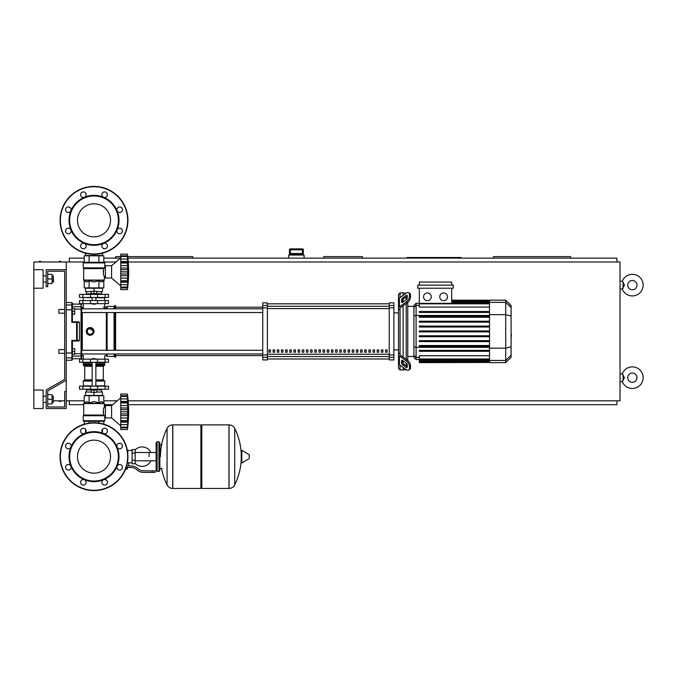 <?xml version="1.0" encoding="UTF-8"?>
<svg xmlns="http://www.w3.org/2000/svg" width="677" height="677" viewBox="0 0 677 677"><rect width="100%" height="100%" fill="white"/><g stroke="black" fill="none" stroke-linecap="round" stroke-linejoin="round"><path stroke-width="1.02" d="M58.84 349.603L58.84 353.309L58.84 349.603L64.704 349.603L64.704 313.206L64.704 349.603L64.704 313.206L58.84 313.206L58.84 309.499L64.704 309.499L64.704 271.249L64.704 379.332L46.188 390.02L46.188 408.527L66.244 408.527L66.244 261.991L84.21 261.991M74.724 351.456L74.724 348.68L72.414 348.68L72.414 354.232L74.724 354.232L74.724 351.456L72.414 351.456M58.84 309.499L58.84 313.206M74.724 311.352L74.724 308.577L72.414 308.577L72.414 314.128L74.724 314.128L74.724 311.352L72.414 311.352M59.305 261.373L60.837 261.373M40.789 261.373L39.249 261.373M59.305 401.436L60.837 401.436M303.33 249.805L302.407 248.882L302.399 249.805L303.321 249.805A0.922 0.922 -90 0 0 302.399 248.882L290.382 248.882A0.922 0.922 90 0 0 289.46 249.805L289.46 254.12L290.179 253.503L302.594 253.503L303.321 254.12L303.33 249.805L303.33 255.051M290.374 248.882L289.451 249.805L290.382 249.805L290.374 248.882A0.922 0.922 90 0 0 289.46 249.805L289.451 255.051M302.399 253.503L290.382 253.503L290.382 249.805L302.399 249.805L302.399 253.503M304.1 258.132L304.1 255.051L288.673 255.051L288.673 258.132M53.593 400.818L64.704 400.818M33.85 390.02L33.85 408.527L43.108 408.527L43.108 390.02L33.85 390.02L33.85 261.991L66.244 261.991L66.244 269.7L46.188 269.7L46.188 286.667L47.737 286.667L47.737 271.249L64.704 271.249L64.704 309.499L64.704 271.249L47.737 271.249M643.15 285.127A10.798 10.798 0 0 0 622.265 281.268A10.798 10.798 0 0 1 643.15 285.127A10.798 10.798 0 0 1 622.265 288.986L624.439 285.127L623.085 282.03M636.981 285.127A4.629 4.629 0 0 0 632.352 280.498A4.629 4.629 0 0 0 627.723 285.127A4.629 4.629 0 0 0 632.352 289.756A4.629 4.629 0 0 0 636.981 285.127A4.629 4.629 0 0 1 632.352 289.756A4.629 4.629 0 0 1 627.723 285.127M643.15 377.681A10.798 10.798 0 0 0 622.265 373.822A10.798 10.798 0 0 1 643.15 377.681A10.798 10.798 0 0 1 622.265 381.54L624.439 377.681L622.265 373.822L620.014 373.822M636.981 377.681A4.629 4.629 0 0 0 632.352 373.052A4.629 4.629 0 0 0 627.723 377.681A4.629 4.629 0 0 0 632.352 382.31A4.629 4.629 0 0 0 636.981 377.681A4.629 4.629 0 0 1 632.352 382.31A4.629 4.629 0 0 1 627.723 377.681M620.014 288.986L622.265 288.986L623.094 288.216L623.094 282.038L622.265 281.268L620.014 281.268M620.014 381.54L622.265 381.54L623.094 380.77L623.094 374.593M362.407 258.132L362.407 256.591L323.843 256.591L323.843 258.132M461.13 258.132L461.13 257.514L407.139 257.514L407.139 258.132M570.652 258.132L570.652 256.591L493.525 256.591L493.525 258.132M192.733 258.132L192.733 256.591L127.725 256.591M120.768 256.591L115.606 256.591L115.606 258.132M69.325 400.818L69.325 404.677L83.677 404.677M104.343 404.677L112.67 404.677M128.444 404.677L616.925 404.677L616.925 400.818M616.925 261.991L616.925 258.132L127.902 258.132M120.413 258.132L103.801 258.132M84.21 258.132L69.325 258.132L69.325 261.991M128.173 400.818L620.014 400.818L620.014 261.991L128.258 261.991M103.801 261.991L115.911 261.991M64.704 406.987L47.737 406.987L64.704 406.987L47.737 406.987L64.704 406.987L64.704 391.56L66.244 391.56L66.244 380.22L47.737 390.908L47.737 406.987L47.737 403.907L52.053 403.907L52.053 394.649L47.737 394.649L47.737 390.908M66.244 400.818L84.21 400.818M103.801 400.818L117.172 400.818M149.058 456.662L149.058 452.507L149.058 456.662M135.172 463.457A9.715 9.715 0 0 0 150.903 460.809M150.903 452.507A9.715 9.715 0 0 0 135.172 449.858M132.091 462.831L128.698 462.831L128.698 465.911M132.091 453.108L132.091 463.753L135.172 463.753L135.172 449.562L132.091 449.562L132.091 453.108L135.172 453.108M132.091 450.484L127.767 450.484M127.767 462.425L128.698 462.831M126.844 468.848L125.558 469.153M125.44 469.457L126.844 469.153M126.497 467.452L126.497 468.848L127.394 468.848L127.394 467.452M125.685 468.848L126.497 468.848M152.139 472.394L155.228 472.394L155.228 470.845L152.139 470.845L152.139 472.394L143.397 472.394A9.258 9.258 0 0 1 137.617 470.363L136.517 469.483A9.258 9.258 0 0 0 130.737 467.452L126.184 467.452M126.658 465.911L130.737 465.911A10.798 10.798 0 0 1 137.482 468.281L138.582 469.161A7.709 7.709 0 0 0 143.397 470.845L152.139 470.845M122.139 466.03L122.435 467.452M127.386 462.789L127.767 460.089M132.091 460.208L135.172 460.208M127.293 450.027L127.767 450.027L127.767 453.226M200.883 425.808L201.814 424.885L201.814 488.43L228.961 488.43L228.961 424.885L229.038 488.43A6.321 6.321 0 0 0 234.716 484.91L234.716 428.406L234.716 484.91A63.858 63.858 0 0 0 241.224 459.793M229.038 488.43L229.038 424.885A6.321 6.321 0 0 1 234.716 428.406A63.858 63.858 0 0 1 241.224 453.522M241.224 456.662L241.224 450.628L241.807 450.298L241.807 463.017L241.224 462.687L241.224 456.662M249.322 456.662L249.322 455.029L249.322 456.662M161.558 468.382A63.858 63.858 0 0 0 167.058 484.91L167.058 428.406A6.321 6.321 0 0 1 172.728 424.885L200.883 424.885L200.883 488.43L172.813 488.43L172.813 424.885L172.728 488.43A6.321 6.321 0 0 1 167.058 484.91L167.058 456.662M158.926 441.853L157.081 441.853L157.081 471.463L158.926 471.463L158.926 441.853L159.857 442.775L159.857 470.54L159.857 468.382L162.015 468.382M108.506 362.254L79.505 362.254L79.505 359.174L108.506 359.174L108.506 362.254M94.01 440.135A16.519 16.519 0 0 1 110.529 456.662A16.519 16.519 0 0 1 94.01 473.181A16.519 16.519 0 0 1 77.491 456.662A16.519 16.519 0 0 1 94.01 440.135M94.01 490.597A33.935 33.935 0 0 1 60.075 456.662A33.935 33.935 0 0 1 94.01 422.719A33.935 33.935 0 0 1 127.945 456.662A33.935 33.935 0 0 1 94.01 490.597A33.935 33.935 0 0 1 60.075 456.662A33.935 33.935 0 0 1 94.01 422.719M84.447 433.568A24.99 24.99 0 0 1 103.573 433.568A2.776 2.776 0 0 1 102.667 429.04A2.776 2.776 0 0 1 106.594 429.04A2.776 2.776 0 0 1 103.573 433.568A24.99 24.99 0 0 1 117.096 447.099A2.776 2.776 0 0 1 119.66 443.257A2.776 2.776 0 0 1 122.435 446.033A2.776 2.776 0 0 1 117.096 447.099A24.99 24.99 0 0 1 117.096 466.225A2.776 2.776 0 0 1 121.623 465.319A2.776 2.776 0 0 1 121.623 469.246A2.776 2.776 0 0 1 117.096 466.225A24.99 24.99 0 0 1 103.573 479.748A2.776 2.776 0 0 1 107.415 482.312A2.776 2.776 0 0 1 104.63 485.087A2.776 2.776 0 0 1 103.573 479.748A24.99 24.99 0 0 1 70.924 447.099A24.99 24.99 0 0 1 84.447 433.568A2.776 2.776 0 0 1 80.605 431.004A2.776 2.776 0 0 1 83.381 428.228A2.776 2.776 0 0 1 84.447 433.568L84.447 433.568M94.01 481.034A24.372 24.372 0 0 1 69.638 456.662A24.372 24.372 0 0 1 94.01 432.29A24.372 24.372 0 0 1 118.382 456.662A24.372 24.372 0 0 1 94.01 481.034M85.344 484.275A2.776 2.776 0 0 1 81.418 484.275A2.776 2.776 0 0 1 84.447 479.748A2.776 2.776 0 0 1 85.344 484.275M68.36 470.058A2.776 2.776 0 0 1 65.576 467.282A2.776 2.776 0 0 1 70.924 466.225A2.776 2.776 0 0 1 68.36 470.058M66.397 447.996A2.776 2.776 0 0 1 66.397 444.07A2.776 2.776 0 0 1 70.924 447.099A2.776 2.776 0 0 1 66.397 447.996M94.01 203.819A16.519 16.519 0 0 0 77.491 220.338A16.519 16.519 0 0 0 94.01 236.865A16.519 16.519 0 0 0 110.529 220.338A16.519 16.519 0 0 0 94.01 203.819M127.945 220.338A33.935 33.935 0 0 0 94.01 186.403A33.935 33.935 0 0 0 60.075 220.338A33.935 33.935 0 0 0 94.01 254.281A33.935 33.935 0 0 0 127.945 220.338M103.573 243.432L103.573 243.432A24.99 24.99 0 0 0 94.01 195.357A24.99 24.99 0 0 0 84.447 197.252A2.776 2.776 0 0 0 85.344 192.725A2.776 2.776 0 0 0 81.418 192.725A2.776 2.776 0 0 0 84.447 197.252L84.447 197.252A24.99 24.99 0 0 0 70.924 210.775A2.776 2.776 0 0 0 68.36 206.942A2.776 2.776 0 0 0 65.576 209.718A2.776 2.776 0 0 0 70.924 210.775L70.924 210.775A24.99 24.99 0 0 0 70.924 229.901A2.776 2.776 0 0 0 66.397 229.004A2.776 2.776 0 0 0 66.397 232.93A2.776 2.776 0 0 0 70.924 229.901A2.776 2.776 0 0 1 70.924 229.909A2.776 2.776 0 0 0 70.924 229.901A24.99 24.99 0 0 0 84.447 243.432A2.776 2.776 0 0 0 80.605 245.996A2.776 2.776 0 0 0 83.381 248.772A2.776 2.776 0 0 0 84.447 243.432L84.447 243.432A24.99 24.99 0 0 0 103.573 243.432A2.776 2.776 0 0 0 102.667 247.96A2.776 2.776 0 0 0 106.594 247.96A2.776 2.776 0 0 0 103.573 243.432L103.573 243.432M94.01 244.71A24.372 24.372 0 0 0 118.382 220.338A24.372 24.372 0 0 0 94.01 195.966A24.372 24.372 0 0 0 69.638 220.338A24.372 24.372 0 0 0 94.01 244.71M117.096 229.901A2.776 2.776 0 0 0 119.66 233.743A2.776 2.776 0 0 0 122.435 230.967A2.776 2.776 0 0 0 117.096 229.901A2.776 2.776 0 0 0 117.096 229.909A2.776 2.776 0 0 1 117.096 229.901M117.096 210.775A2.776 2.776 0 0 0 121.623 211.681A2.776 2.776 0 0 0 121.623 207.754A2.776 2.776 0 0 0 117.096 210.775L117.096 210.775M103.573 197.252A2.776 2.776 0 0 0 107.415 194.688A2.776 2.776 0 0 0 104.63 191.913A2.776 2.776 0 0 0 103.573 197.252L103.573 197.252M92.157 358.861L95.863 358.861L92.47 358.556L92.157 359.174M90.303 389.25L90.303 390.02L97.708 390.02L97.708 389.25M94.01 390.02L94.01 392.338L91.234 392.338L91.234 390.02M91.234 392.025L85.522 392.025L85.522 395.419L94.01 395.419L94.01 392.338L96.786 392.338L96.786 390.02M111.595 417.937L111.595 405.599L120.768 397.729L111.595 405.599L105.426 405.599L105.426 417.937L111.595 417.937L120.768 425.808M127.403 411.743L120.768 411.743L120.768 407.977L127.801 407.977L127.615 426.73L127.801 425.926L127.403 427.145L120.768 427.424L127.437 427.424M127.403 402.874L120.768 402.874L120.768 401.41L127.801 401.41L127.538 409.873M120.768 407.977L120.768 402.925L127.403 402.925L127.411 403.458M127.615 396.807L127.801 397.619L127.403 396.392L120.768 396.392L120.768 394.031L127.403 394.031L127.801 397.619L127.403 396.392L127.615 401.91L120.768 401.816M120.768 401.41L120.768 396.426L127.403 396.426M120.768 395.715L127.615 395.715L127.801 397.619L127.699 396.451M127.598 395.588L127.53 395.038L127.598 395.588M120.768 398.922L127.615 398.922L127.615 401.91M120.768 405.574L127.615 405.574L127.741 406.674L127.437 403.89M127.741 414.476L127.615 413.884L127.741 414.476M127.741 416.871L127.775 416.355L127.741 416.871M127.741 423.311L127.615 424.623L127.801 422.135L127.615 424.623L120.768 424.623L120.768 422.135L127.801 422.135L127.775 422.812M120.768 394.031L127.403 394.031A128.114 128.114 0 0 1 127.403 429.506L120.768 429.506L127.403 429.506L127.801 425.926L127.403 429.506L127.801 425.926L127.615 427.83L120.768 427.424M120.768 429.506L120.768 427.83L127.615 427.83M127.403 427.119L120.768 427.119L120.768 424.623M120.768 421.627L127.615 421.627L127.801 422.135M120.768 422.135L120.768 420.662L127.403 420.662L127.615 421.627M120.768 411.743L127.403 411.802L127.411 412.369M127.403 420.612L120.768 420.662M120.768 420.612L120.768 415.56L127.801 415.56M120.768 415.56L120.768 411.802M85.522 429.235L85.522 431.511L86.114 431.511M101.905 431.511L102.489 431.511L102.489 429.235M101.457 392.025L101.457 389.867M86.554 392.025L86.554 389.867M97.708 389.867L101.567 389.867L101.719 389.25M90.303 389.867L86.453 389.867L86.292 389.25M101.719 389.715L97.708 389.715M90.303 389.715L86.292 389.715M96.786 392.025L102.489 392.025L102.489 395.419L94.01 395.419M105.147 386.161L79.505 386.161L79.505 389.25L108.506 389.25L108.506 386.161L105.147 386.161L105.147 389.25M104.19 421.331L83.83 421.331L83.212 420.713L104.808 420.713L104.19 421.331L104.808 420.713L104.19 421.331L104.808 420.713L104.808 416.397L105.426 416.397M105.426 407.139L104.343 407.139C103.361 408.341 103.183 410.973 103.809 415.035L103.251 411.599M104.808 416.397L103.809 415.035L83.677 415.035L83.762 403.348L104.25 403.348L104.343 407.139M104.546 415.754L83.212 415.754L83.212 420.713L83.83 421.331M103.801 402.9L104.343 403.568L83.677 403.568L86.664 401.588L89.11 402.9L94.01 401.588L98.91 402.9L101.355 401.588L103.801 402.9L103.801 395.732L98.91 395.732L98.91 402.9M83.584 415.255L104.376 415.534L83.212 415.754L83.677 415.035M84.21 402.9L84.21 395.732L98.91 395.732M89.11 395.732L89.11 402.9M103.801 421.331L103.801 424.166M98.91 421.331L98.91 423.074M89.11 421.331L89.11 423.074M84.21 421.331L84.21 424.166M104.495 386.161L104.808 381.075L95.863 381.075M83.516 386.161L83.212 381.075L83.83 380.457L92.157 380.457M95.863 379.839L103.31 379.839L103.31 366.265L95.863 366.265M92.157 379.839L84.71 379.839L84.71 366.265L84.092 365.648M92.157 365.648L83.83 365.648L83.212 365.03L83.516 362.254M95.863 365.03L104.808 365.03L104.495 362.254M104.808 362.567L95.863 362.567M92.157 362.567L83.212 362.567M104.808 363.794L95.863 363.794M92.157 363.794L83.212 363.794M104.656 363.955L95.863 363.955M92.157 363.955L83.364 363.955M104.808 364.108L95.863 364.108M92.157 364.108L83.212 364.108M104.19 365.648L104.808 365.03L104.19 365.648L104.808 365.03L104.19 365.648L95.863 365.648M104.19 380.457L104.808 381.075L104.19 380.457L104.808 381.075L104.19 380.457L95.863 380.457M104.808 385.856L95.863 385.856M92.157 385.856L83.212 385.856M120.768 417.971L127.615 417.971L127.462 419.232M127.437 419.655L127.411 420.078M127.615 398.922L127.801 401.41L127.615 398.922M127.615 405.574L127.462 404.304M120.768 409.653L127.615 409.653L127.801 407.977M94.01 304.252L92.157 303.948L95.863 303.948L94.01 304.252M90.303 294.385L90.303 293.615L97.708 293.615L97.708 294.385M94.01 293.615L94.01 291.296L91.234 291.296L91.234 293.615M96.786 291.609L102.489 291.609L102.489 288.216L94.01 288.216L94.01 291.296L96.786 291.296L96.786 293.615M120.768 285.897L111.595 278.035L105.426 278.035L105.426 265.689L111.595 265.689L111.595 278.035M120.768 257.827L111.595 265.689M127.741 276.961L127.775 276.453L127.741 276.961M127.741 283.401L127.403 289.604L127.801 286.016L127.403 289.604L120.768 289.604L120.768 287.243L127.615 286.828M127.403 287.209L120.768 287.209L120.768 282.224L127.801 282.224L127.775 282.901M127.403 280.76L127.801 282.224L127.615 281.725L120.768 281.818L120.768 280.76L127.403 280.76L120.768 280.71L120.768 275.657L127.801 275.657L127.403 280.71M120.768 281.725L120.768 282.224M127.403 271.832L120.768 271.832L120.768 268.067L127.801 268.067L127.801 275.657M120.768 275.657L120.768 271.892L127.403 271.892L127.411 272.459M127.403 262.972L120.768 262.972L120.768 261.5L127.801 261.5L127.538 269.971M120.768 268.067L120.768 263.014L127.403 263.014L127.411 263.548M120.768 261.5L120.768 254.12L127.403 254.12L127.801 257.709L127.403 256.49L127.615 261.999L120.768 261.906M127.615 256.896L127.801 257.709L127.403 256.49L120.768 256.515L127.403 256.515M120.768 255.804L127.615 255.804L127.801 257.709L127.699 256.549M127.598 255.678L127.53 255.127L127.598 255.678M127.741 260.323L127.775 260.823M120.768 265.663L127.615 265.663L127.741 266.763L127.437 263.979M120.768 254.12L127.403 254.12A128.114 128.114 0 0 1 127.403 289.604L120.768 289.604M85.522 253.198L85.522 255.508L102.489 255.508L102.489 253.198M94.01 254.281L94.01 255.508M101.457 291.609L101.457 293.767M86.554 291.609L86.554 293.767M97.708 293.767L101.567 293.767L101.719 294.385M90.303 293.92L86.292 293.92L90.303 293.767M97.708 293.92L101.719 293.92M86.292 293.92L86.292 294.385M91.234 291.609L85.522 291.609L85.522 288.216L94.01 288.216M105.147 297.465L108.506 297.465L108.506 294.385L79.505 294.385L79.505 297.465L105.147 297.465L105.147 294.385M94.01 262.295L104.19 262.295L104.808 262.913L83.212 262.913L83.83 262.295L94.01 262.295M105.426 276.487L104.343 276.487C103.361 275.294 103.183 272.662 103.809 268.6L104.808 267.237L104.808 262.913L104.19 262.295M105.426 267.237L104.808 267.237M104.376 268.1L83.305 268.1L83.212 262.913L83.83 262.295M103.801 280.735L104.25 280.286L83.762 280.286L86.664 282.047L89.11 280.735L94.01 282.047L98.91 280.735L101.355 282.047L103.801 280.735L103.801 287.903L98.91 287.903L98.91 280.735M103.251 272.027L103.809 268.6L83.677 268.6L83.677 280.066L104.343 280.066L104.343 276.487M98.91 287.903L84.21 287.903L84.21 280.735M89.11 287.903L89.11 280.735M98.91 262.295L98.91 255.821L103.801 255.821L103.801 262.295M84.21 262.295L84.21 255.821L98.91 255.821M89.11 262.295L89.11 255.821M104.495 297.465L104.808 300.554M83.516 297.465L92.157 297.778M95.863 297.778L104.808 297.778M83.212 297.778L83.212 300.554M120.768 284.712L127.615 284.712L127.801 282.224M127.615 278.061L120.768 278.061L127.615 278.061L127.462 279.33M127.437 279.745L127.411 280.176M127.615 259.02L127.699 259.799M127.615 287.92L120.768 287.92L127.615 287.92L127.775 286.396M120.768 269.751L127.615 269.751L127.801 268.067M127.615 265.663L127.462 264.394M105.147 300.554L79.505 300.554L79.505 303.643L108.506 303.643L108.506 300.554L105.147 300.554L105.147 303.643M511.11 328.21L511.11 334.599M511.482 334.599L511.11 336.816M511.482 336.004L511.11 336.951M400.048 297.592L400.048 292.845L403.128 292.845L403.128 295.409L403.128 292.845L406.217 293.226M400.048 353.961L400.048 354.494A1.54 1.092 0 0 0 400.496 355.264L407.232 360.029L406.141 360.799L399.405 356.043A3.089 2.183 180 0 1 398.508 354.494L398.508 352.852L400.048 353.961L400.048 308.847L398.508 309.956L398.508 308.314A3.089 2.183 -0 0 1 399.405 306.766L406.141 302.01L407.232 302.78L400.496 307.544A1.54 1.092 180 0 0 400.048 308.314L400.048 308.847M408.815 370.031L409.898 369.261A4.629 2.31 -125.3 0 0 410.499 367.797L409.416 368.567A4.629 2.31 54.7 0 1 408.815 370.031A4.629 2.31 54.7 0 1 406.141 369.524L399.405 364.768A3.089 2.183 -0 0 1 398.508 363.219L398.508 354.494L398.508 368.423L400.048 369.964L400.048 365.216M400.048 369.964L403.128 369.964L403.128 367.399L403.128 369.964L406.454 369.735M403.128 363.464L403.128 360.858L403.128 363.464M403.128 357.126L403.128 305.682L403.128 357.126M403.128 301.95L403.128 299.344L403.128 301.95M401.588 301.95L401.588 299.776A1.54 0.77 125.3 0 1 402.68 297.914L406.141 295.468A1.54 0.77 125.3 0 1 407.029 295.299A1.54 0.77 125.3 0 1 407.232 295.781L407.232 297.965A1.54 0.77 125.3 0 1 406.141 299.826L402.68 302.272A1.54 0.77 125.3 0 1 401.791 302.441A1.54 0.77 125.3 0 1 401.588 301.95L402.316 302.467M406.141 295.468L407.232 296.238L403.771 298.684A1.54 0.77 -54.7 0 0 402.68 300.546L402.68 302.272M401.588 363.033L401.588 360.858A1.54 0.77 54.7 0 1 401.791 360.367A1.54 0.77 54.7 0 1 402.68 360.536L402.68 362.263A1.54 0.77 -125.3 0 0 403.771 364.124L407.232 366.57L406.141 367.34L402.68 364.895A1.54 0.77 54.7 0 1 401.588 363.033L402.68 362.263M402.68 360.536L406.141 362.982A1.54 0.77 54.7 0 1 407.232 364.844L407.232 367.027A1.54 0.77 54.7 0 1 407.029 367.509A1.54 0.77 54.7 0 1 406.141 367.34M407.232 302.78A4.629 2.31 -54.7 0 0 410.499 297.195L410.499 295.011A4.629 2.31 -54.7 0 0 409.898 293.547L408.815 292.777A4.629 2.31 125.3 0 0 406.141 293.285L399.405 298.041A3.089 2.183 180 0 0 398.508 299.589L398.508 308.314L398.508 294.385L400.048 292.845M410.499 297.195L409.416 296.424A4.629 2.31 125.3 0 1 406.141 302.01M409.416 296.424L409.416 294.241L410.499 295.011M408.815 292.777A4.629 2.31 125.3 0 1 409.416 294.241M409.416 368.567L409.416 366.384L410.499 365.614A4.629 2.31 -125.3 0 0 407.232 360.029M406.141 360.799A4.629 2.31 54.7 0 1 409.416 366.384M410.499 367.797L410.499 365.614M398.508 301.231L398.508 352.852M413.926 356.474L407.757 356.474M413.926 306.334L407.757 306.334M406.217 296.949L406.217 299.767M406.217 303.499L406.217 359.309M406.217 363.041L406.217 365.859M443.621 292.955A3.859 3.859 0 0 1 447.48 296.814A3.859 3.859 0 0 1 443.621 300.673A3.859 3.859 0 0 1 439.771 296.814A3.859 3.859 0 0 1 443.621 292.955M427.424 292.955A3.859 3.859 0 0 1 431.283 296.814A3.859 3.859 0 0 1 427.424 300.673A3.859 3.859 0 0 1 423.574 296.814A3.859 3.859 0 0 1 427.424 292.955M417.785 285.127L417.785 288.216L453.268 288.216L453.268 285.127L417.785 285.127M489.513 307.079L419.325 307.079L419.325 288.216M451.72 288.216L451.72 303.372M419.325 285.127L419.325 282.047L451.72 282.047L451.72 285.127M416.093 303.254L413.926 305.412L413.926 357.397L416.093 359.555L416.093 303.254L419.325 303.254M407.757 360.443L407.757 302.365M419.325 362.457L419.325 361.992L419.325 362.457L489.513 362.457L419.325 362.644M489.513 303.372L419.325 303.372L419.325 303.838L489.513 303.838M505.711 300.165L505.711 362.644L511.11 357.244L511.11 305.564L505.711 300.165L489.513 300.165L489.513 362.457M419.325 340.658L489.513 340.658L419.325 340.658L419.325 341.589L489.513 341.589M419.325 335.8L489.513 335.8L419.325 335.8L419.325 336.723L489.513 336.723M419.325 350.381L489.513 350.381L419.325 350.381L419.325 351.304L489.513 351.304M419.325 345.515L489.513 345.515L419.325 345.515L419.325 346.446L489.513 346.446M489.513 361.442L419.325 361.442L419.325 360.502L419.325 360.968L489.513 360.968M489.513 361.907L419.325 361.907L489.513 361.992M489.513 358.971L419.325 358.971L419.325 355.73L489.513 355.73M489.513 359.436L419.325 359.436L419.325 360.502L489.513 360.502M489.513 331.865L419.325 331.865L419.325 330.943L489.513 330.943M489.513 321.22L419.325 321.22L419.325 322.15L489.513 322.15M489.513 326.086L419.325 326.086L419.325 327.008L489.513 327.008M489.513 311.505L419.325 311.505L419.325 312.427L489.513 312.427M489.513 316.362L419.325 316.362L419.325 317.293L489.513 317.293M398.508 354.494L398.508 361.577L398.508 354.494M385.543 349.916L387.092 349.916L387.092 352.226L385.543 352.226L385.543 349.916M381.379 349.916L382.928 349.916L382.928 352.226L381.379 352.226L381.379 349.916M377.216 349.916L378.756 349.916L378.756 352.226L377.216 352.226L377.216 349.916M373.052 349.916L374.593 349.916L374.593 352.226L373.052 352.226L373.052 349.916M368.889 349.916L370.429 349.916L370.429 352.226L368.889 352.226L368.889 349.916M364.725 349.916L366.265 349.916L366.265 352.226L364.725 352.226L364.725 349.916M360.562 349.916L362.102 349.916L362.102 352.226L360.562 352.226L360.562 349.916M356.39 349.916L357.938 349.916L357.938 352.226L356.39 352.226L356.39 349.916M352.226 349.916L353.775 349.916L353.775 352.226L352.226 352.226L352.226 349.916M348.063 349.916L349.603 349.916L349.603 352.226L348.063 352.226L348.063 349.916M343.899 349.916L345.439 349.916L345.439 352.226L343.899 352.226L343.899 349.916M339.736 349.916L341.276 349.916L341.276 352.226L339.736 352.226L339.736 349.916M335.572 349.916L337.112 349.916L337.112 352.226L335.572 352.226L335.572 349.916M331.408 349.916L332.949 349.916L332.949 352.226L331.408 352.226L331.408 349.916M327.236 349.916L328.785 349.916L328.785 352.226L327.236 352.226L327.236 349.916M323.073 349.916L324.613 349.916L324.613 352.226L323.073 352.226L323.073 349.916M318.909 349.916L320.449 349.916L320.449 352.226L318.909 352.226L318.909 349.916M314.746 349.916L316.286 349.916L316.286 352.226L314.746 352.226L314.746 349.916M310.582 349.916L312.122 349.916L312.122 352.226L310.582 352.226L310.582 349.916M306.419 349.916L307.959 349.916L307.959 352.226L306.419 352.226L306.419 349.916M302.247 349.916L303.795 349.916L303.795 352.226L302.247 352.226L302.247 349.916M298.083 349.916L299.632 349.916L299.632 352.226L298.083 352.226L298.083 349.916M293.92 349.916L295.46 349.916L295.46 352.226L293.92 352.226L293.92 349.916M289.756 349.916L291.296 349.916L291.296 352.226L289.756 352.226L289.756 349.916M285.592 349.916L287.133 349.916L287.133 352.226L285.592 352.226L285.592 349.916M281.429 349.916L282.969 349.916L282.969 352.226L281.429 352.226L281.429 349.916M277.265 349.916L278.806 349.916L278.806 352.226L277.265 352.226L277.265 349.916M273.093 349.916L274.642 349.916L274.642 352.226L273.093 352.226L273.093 349.916M268.93 349.916L270.478 349.916L270.478 352.226L268.93 352.226L268.93 349.916M389.25 303.829L267.39 303.829M267.39 358.979L389.25 358.979L267.39 358.988M398.508 312.892L393.879 312.892M398.508 349.916L393.879 349.916M267.39 303.821L389.25 303.821M267.39 307.832L267.39 302.864L262.761 302.864L262.761 359.944L267.39 359.944L267.39 307.832L262.761 307.832M389.25 307.832L393.879 307.832L393.879 302.864L389.25 302.864L389.25 359.944L393.879 359.944L393.879 354.976L389.25 354.976M393.879 307.832L393.879 354.976M81.672 331.408L81.672 312.529L81.672 350.28L81.672 312.529L262.761 312.529M82.289 308.83L82.289 307.189A0.618 0.618 0 0 0 81.672 307.807L81.672 308.83L262.761 308.83M270.478 352.226L270.478 349.916M268.93 352.125L270.478 352.125M115.606 312.529L115.606 350.28M115.606 353.978L115.606 357.168L114.836 357.168L114.836 353.978M114.836 312.529L114.836 350.28M114.058 312.529L114.058 350.28M114.058 353.978L114.058 356.39L114.836 357.168M107.118 312.529L107.118 350.28M107.118 353.978L107.118 356.39L114.058 356.39M106.348 312.529L106.348 350.28M106.348 353.978L106.348 355.62L107.118 356.39M93.714 332.881L90.151 335.259L88.679 334.963M87.426 334.133L86.292 331.408A3.859 3.859 0 0 1 90.151 327.55A3.859 3.859 0 0 1 94.01 331.408A3.859 3.859 0 0 1 90.151 335.259A3.859 3.859 0 0 1 86.292 331.408M83.322 359.174L83.322 355.62L82.289 355.62A0.618 0.618 0 0 1 81.672 355.002L81.672 353.978L81.672 355.002A0.618 0.618 0 0 0 82.289 355.62A0.618 0.618 0 0 1 81.672 355.002L81.672 353.978L81.672 355.002A0.618 0.618 0 0 0 82.289 355.62L82.289 353.978M83.322 307.189L82.289 307.189A0.618 0.618 0 0 0 81.672 307.807A0.618 0.618 0 0 1 82.289 307.189A0.618 0.618 0 0 0 81.672 307.807L81.672 307.333A0.618 0.601 180 0 0 81.054 306.732L81.054 358.708L81.672 358.091L81.672 307.333M86.588 329.927L87.426 328.675M88.679 327.846L94.01 331.408M90.151 334.607L87.375 333.008L87.375 329.801L90.151 328.201L92.927 329.801L92.927 333.008L90.151 334.607M103.31 307.189L106.348 307.189L106.348 308.83M106.348 307.189L107.118 306.419L107.118 308.83M107.118 306.419L114.058 306.419L114.058 308.83M114.058 306.419L114.836 305.64L114.836 308.83M114.836 305.64L115.606 305.64L115.606 308.83M81.672 312.529L81.672 350.28L81.672 312.529M262.761 353.978L81.672 353.978L81.672 355.002M72.414 309.964L71.796 309.838L71.796 322.354L72.414 321.787L72.414 303.178L72.414 304.1L72.414 303.178L72.414 304.1L81.054 304.1L81.054 306.732L72.414 306.732L72.414 304.1M79.437 322.404L79.437 340.404L71.796 340.455L72.414 341.022L76.611 341.022A0.618 0.601 -90 0 0 77.212 340.404L77.212 322.404L79.437 322.404L78.82 321.787L76.611 321.787L77.212 322.404A0.618 0.601 -90 0 0 76.611 321.787L72.414 321.787L72.414 314.128M79.437 340.404L78.82 341.022L76.611 341.022L78.82 341.022M72.414 321.787L71.796 322.354L72.414 321.787L71.796 322.354L72.414 321.787L71.796 322.354L72.414 321.787L71.796 322.354L76.611 322.354L76.611 341.022M72.414 348.68L72.414 341.022L71.796 340.455L72.414 341.022L71.796 360.249L72.414 359.631L72.414 352.844M72.414 308.577L72.414 306.732M66.244 360.249L71.796 360.249L72.414 358.708L81.054 358.708L81.672 358.091L81.672 355.476A0.618 0.601 180 0 1 81.054 356.077L72.414 356.077M66.244 352.971L71.796 352.971L71.796 340.455L72.414 341.022M72.414 359.631L72.414 358.708L71.796 360.249L72.414 359.631M81.672 358.091L81.672 353.978L81.672 358.091L81.054 358.708L81.672 358.091M33.85 288.216L43.108 288.216L43.108 269.7L33.85 269.7M53.288 282.047L53.288 275.869L53.593 281.734L52.053 282.047M53.288 402.358L53.288 396.189L53.288 402.358L52.053 402.358M47.737 399.278L52.053 399.278M47.737 274.329L52.053 274.329L52.053 283.587L47.737 283.587M47.737 278.958L52.053 278.958M58.84 353.309L64.704 353.309L64.704 379.332M47.737 406.987L47.737 403.907L47.737 406.987M289.46 254.12L303.321 254.12M249.322 458.287L249.136 454.699L241.807 450.298M172.728 424.885L172.728 488.43M105.147 362.254L105.147 359.174M82.865 362.254L82.865 359.174M90.456 362.254L90.456 359.174M97.564 362.254L97.564 359.174M127.64 456.662A33.63 33.63 0 0 1 94.01 490.283A33.63 33.63 0 0 1 60.38 456.662A33.63 33.63 0 0 1 94.01 423.032A33.63 33.63 0 0 1 127.64 456.662M94.01 253.968A33.63 33.63 0 0 0 127.64 220.338A33.63 33.63 0 0 0 94.01 186.717A33.63 33.63 0 0 0 60.38 220.338A33.63 33.63 0 0 0 94.01 253.968M120.768 413.884L127.615 413.884M82.865 386.161L82.865 389.25M90.456 386.161L90.456 389.25M97.564 386.161L97.564 389.25M92.157 381.075L83.212 381.075L83.83 380.457M92.157 365.03L83.212 365.03L83.83 365.648M92.157 366.265L84.71 366.265M120.768 273.973L127.615 273.973M120.768 259.012L127.615 259.012M97.564 297.465L97.564 294.385M90.456 297.465L90.456 294.385M82.865 297.465L82.865 294.385M103.979 268.38L83.584 268.38L83.212 267.88L104.546 267.88M82.865 300.554L82.865 303.643M90.456 300.554L90.456 303.643M97.564 300.554L97.564 303.643M402.68 300.546L401.588 299.776M403.771 298.684L402.68 297.914M402.316 360.342L401.588 360.858M403.771 364.124L402.68 364.895M399.405 306.766L399.405 298.041M399.405 364.768L399.405 356.043M489.513 300.816L451.72 300.816M489.513 301.367L451.72 301.367M489.513 302.306L451.72 302.306M419.325 305.352L416.093 305.352L413.926 307.434M489.513 315.448L416.093 315.448L413.926 316.007M419.325 357.456L416.093 357.456L413.926 355.374M413.926 346.802L416.093 347.36L489.513 347.36M511.11 307.586L505.711 302.365L489.513 302.365M489.513 314.653L505.711 314.653L511.11 316.049M489.513 348.156L505.711 348.156L511.11 346.759M489.513 360.443L505.711 360.443L511.11 355.222M389.25 306.275L267.39 306.275M389.25 354.232L267.39 354.232M267.39 356.534L389.25 356.534M267.39 308.577L389.25 308.577M267.39 305.505L262.761 305.505M393.879 305.505L389.25 305.505M267.39 354.976L262.761 354.976M262.761 357.304L267.39 357.304M389.25 357.304L393.879 357.304M82.289 350.28L82.289 312.529M72.414 357.236A0.618 0.609 180 0 1 71.796 357.845L66.244 357.845M72.414 305.572A0.618 0.609 180 0 0 71.796 304.963L71.796 309.838L66.244 309.838M66.244 302.56L71.796 302.56L71.796 304.963L66.244 304.963M81.672 353.648L74.724 353.792M81.672 309.161L74.724 309.017M290.179 253.503L302.704 253.503M156.15 460.809L135.172 460.809M157.081 443.697L156.15 442.775L156.15 452.507L135.172 452.507M159.857 444.933L162.015 444.933M229.038 424.885L201.814 424.885M249.136 458.625L241.807 463.017M200.883 487.508L201.814 488.43M167.058 428.406A63.858 63.858 0 0 0 160.474 456.662M157.081 471.463L156.15 470.54L156.15 442.775L157.081 441.853M158.926 471.463L159.857 470.54M157.081 469.618L156.15 470.54M104.698 359.174L104.698 355.62L106.348 355.62M92.157 362.254L92.157 386.161M95.863 386.161L95.863 362.254M120.768 396.113L127.437 396.113M103.31 379.839L103.928 380.457M103.31 366.265L103.928 365.648M84.71 379.839L84.092 380.457M95.863 297.465L95.863 300.554M92.157 297.465L92.157 300.554M120.768 287.522L127.437 287.522M120.768 256.202L127.437 256.202M104.698 303.643L104.698 308.83M83.322 303.643L83.322 308.83M489.513 300.165L451.72 300.165M451.72 300.351L489.513 300.351M451.72 300.91L489.513 300.91M451.72 301.84L489.513 301.84M419.325 359.555L416.093 359.555M505.711 362.644L489.513 362.644M115.606 355.62L262.761 355.62M115.606 307.189L262.761 307.189M262.761 350.28L81.672 350.28M71.796 302.56L72.414 303.178L71.796 302.56M81.054 304.1L81.672 304.718L81.054 304.1M43.108 282.047L46.188 282.047M46.188 402.358L43.108 402.358M52.053 396.189L53.288 396.189M46.188 396.189L43.108 396.189M52.053 275.869L53.288 275.869M46.188 275.869L43.108 275.869"/></g></svg>
